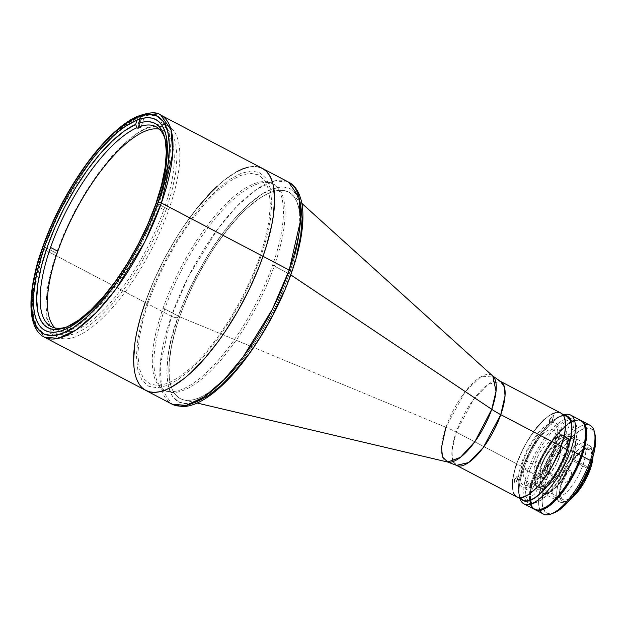 <?xml version="1.0" encoding="UTF-8"?>
<svg xmlns="http://www.w3.org/2000/svg" width="627" height="627" viewBox="0 0 627 627"><rect width="100%" height="100%" fill="white"/><g stroke="black" fill="none" stroke-linecap="round" stroke-linejoin="round"><path stroke-width="0.47" stroke-dasharray="3.13 2.35" d="M147.494 127.963L136.929 133.59L124.804 143.089L111.653 156.476L98.212 173.271L85.343 192.505L73.814 212.914L64.173 233.205L56.704 252.273L51.069 270.629L47.299 288.624L45.928 305.051L47.284 318.704L51.367 328.626L57.833 334.324L66.101 335.829L75.467 333.642L86.032 328.015L98.157 318.516L111.308 305.13L124.742 288.334L137.619 269.101L149.148 248.692L158.788 228.4L166.249 209.332L171.892 190.976L175.662 172.981L177.033 156.554L175.678 142.901L171.594 132.979L165.128 127.281L156.86 125.776L147.494 127.963M445.93 427.285A48.773 17.431 -62.3 0 1 492.814 376.043L480.791 376.827L465.03 391.914L445.93 427.285A50.152 17.862 19.3 0 1 456.229 432.097L473.698 399.18L488.362 384.179L500.511 381.404A47.393 16.937 117.7 0 0 456.229 432.097A50.152 17.862 -160.7 0 0 445.93 427.285L179.675 316.8L163.083 308.092A116.606 41.672 117.7 0 1 272.032 183.358A116.606 41.672 117.7 0 1 272.627 265.143L289.219 273.85A116.606 41.672 -62.3 0 0 288.624 192.066A116.606 41.672 -62.3 0 0 179.675 316.8A116.606 41.672 117.7 0 1 291.774 194.276A116.606 41.672 117.7 0 1 289.219 273.85L290.771 274.885L289.219 273.85A116.606 41.672 117.7 0 1 183.876 399.916A116.606 41.672 117.7 0 1 179.675 316.8L445.93 427.285A48.773 17.431 -62.3 0 0 447.686 462.052M560.946 413.115A47.393 16.937 -62.3 0 0 516.664 463.808L456.229 432.097L516.664 463.808A47.393 16.937 -62.3 0 0 516.907 497.046M179.675 316.8A116.606 41.672 -62.3 0 0 180.27 398.576A116.606 41.672 -62.3 0 0 289.219 273.85L272.627 265.143A116.606 41.672 117.7 0 1 163.678 389.876A116.606 41.672 117.7 0 1 163.083 308.092L179.675 316.8A116.606 41.672 -62.3 0 0 180.27 398.576A116.606 41.672 -62.3 0 0 289.219 273.85L274.289 266.013A116.606 41.672 117.7 0 1 165.34 390.746A116.606 41.672 117.7 0 1 164.744 308.962L179.675 316.8L183.468 306.611L192.489 286.022L197.623 275.809L208.916 256.043L214.951 246.685L227.538 229.451L240.392 214.747L246.756 208.532L259.084 198.649L264.915 195.083L270.456 192.489L275.653 190.874L280.457 190.271L284.807 190.679L288.679 192.097L292.025 194.503L294.823 197.889L297.033 202.207L298.64 207.419L299.635 213.486L299.73 227.907L297.316 244.922L292.488 263.873L289.219 273.85L285.426 284.031L276.405 304.628L265.777 324.864L259.978 334.599L253.943 343.964L241.356 361.191L228.502 375.894L222.138 382.117L215.884 387.502L203.979 395.559L198.438 398.161L193.241 399.767L188.437 400.371L184.087 399.963L180.215 398.553L176.869 396.139L174.071 392.761L171.861 388.442L170.254 383.222L169.259 377.164L169.165 362.735L171.579 345.728L176.406 326.777L179.675 316.8L164.744 308.962A116.606 41.672 117.7 0 1 273.693 184.236A116.606 41.672 117.7 0 1 274.289 266.013L289.219 273.85A116.606 41.672 -62.3 0 0 288.624 192.066A116.606 41.672 -62.3 0 0 179.675 316.8M456.472 465.336L452.553 459.709L451.957 450.789L456.229 432.097A47.393 16.937 117.7 0 0 456.472 465.336M560.969 413.122L557.622 412.378L555.671 412.629M551.313 414.337L543.93 419.8M536.116 428.304L528.545 439.112L523.96 447.145L516.664 463.808M515.331 467.86L512.753 479.138M512.431 488.339L513.489 492.924M521.844 461.778L527.182 449.504L530.771 443.14L538.977 431.901L543.076 427.732L550.153 423.013L553.077 422.332L555.655 422.802L557.669 424.573L558.939 427.669L559.362 431.925L558.939 437.05L556 448.383L550.671 460.657L547.073 467.021L538.867 478.252L534.768 482.429L527.691 487.148L524.775 487.83L522.197 487.359L520.183 485.58L518.905 482.492L518.482 478.229L518.913 473.111L521.844 461.778M547.739 467.123L548.852 464.999L550.647 463.768L550.937 464.991L549.566 468.095L547.763 469.333L547.739 467.123M514.587 480.125L515.7 478.001L517.494 476.763L517.784 477.993L516.413 481.097L514.61 482.328L514.587 480.125M550.036 419.722L551.157 417.598L552.951 416.359L553.233 417.59L551.87 420.686L550.067 421.924L550.036 419.722M43.608 249.178L32.298 298.617L33.882 322.231L44.243 337.114A125.384 44.807 117.7 0 1 43.608 249.178A125.384 44.807 117.7 0 1 160.755 115.062L146.726 113.8L128.613 122.398L108.8 139.547L89.81 162.087L60.38 210.006L43.608 249.178L145.229 302.504L43.608 249.178A2.508 0.893 19.3 0 1 42.409 247.9A2.508 0.893 -160.7 0 0 43.608 249.178M168.82 209.598L156.374 203.07L168.82 209.598A119.114 42.565 -62.3 0 0 168.208 126.058A119.114 42.565 -62.3 0 0 156.828 124.491A119.114 42.565 -62.3 0 0 56.916 253.465A119.114 42.565 -62.3 0 0 49.768 328.532A119.114 42.565 -62.3 0 0 57.527 337.005A119.114 42.565 -62.3 0 0 168.82 209.598M44.478 246.936L56.916 253.465L44.478 246.936M145.229 302.504L171.406 316.235L188.178 277.063L217.616 229.145L236.598 206.604L256.412 189.456L274.524 180.858L288.553 182.12A125.384 44.807 -62.3 0 0 171.406 316.235A125.384 44.807 -62.3 0 0 172.041 404.172L161.68 389.289L160.104 365.674L171.406 316.235L145.229 302.504L153.913 280.481L164.525 258.426L176.665 237.178L183.162 227.107L196.69 208.579L183.162 227.107L176.665 237.178L164.525 258.426L153.913 280.481L145.229 302.504A125.384 44.807 117.7 0 1 262.376 168.381A125.384 44.807 -62.3 0 0 145.229 302.504A125.384 44.807 -62.3 0 0 145.864 390.441L145.864 390.433M258.269 166.892L253.59 166.453L248.433 167.103L253.59 166.453L258.269 166.892M236.888 171.626L224.082 180.294L217.357 186.086L224.082 180.294L236.888 171.626M141.71 313.226L136.521 333.603L134.891 343.063L136.521 333.603L141.71 313.226M134.029 367.406L135.095 373.927L136.827 379.539L135.095 373.927L134.029 367.406M139.202 384.179L142.204 387.815L139.202 384.179M147.58 301.579L155.292 281.891L165.238 260.95L177.143 239.875L190.428 220.022L204.3 202.686L217.875 188.868L230.383 179.063L241.293 173.256L250.965 170.991L259.5 172.55L266.177 178.429L270.386 188.672L271.789 202.772L270.37 219.724L266.483 238.299L260.66 257.242L252.947 276.93L243.002 297.872L231.097 318.947L217.812 338.799L203.94 356.128L190.365 369.954L177.856 379.758L166.947 385.566L157.275 387.823L148.74 386.271L142.07 380.393L137.854 370.149L136.459 356.05L137.869 339.097L141.765 320.522L147.58 301.579M561.126 446.377A47.268 16.89 117.7 0 1 516.962 496.937A47.268 16.89 117.7 0 1 516.719 463.784L528.13 469.772A47.268 16.89 -62.3 0 0 528.365 502.925A47.268 16.89 -62.3 0 0 572.529 452.357L567.349 449.637L572.529 452.357A47.268 16.89 -62.3 0 0 572.294 419.204A47.268 16.89 -62.3 0 0 528.13 469.772L516.719 463.784L519.995 455.484L526.225 443.101L536.124 428.374L543.915 419.894L548.907 415.889L553.523 413.389L557.575 412.495L560.906 413.232L563.399 415.583L564.292 417.331L565.499 424.683L564.41 434.644L562.45 442.333L559.59 450.499L553.853 462.992L546.822 474.796L539.118 484.906L531.398 492.446L526.57 495.714L520.277 497.666L518.505 497.501L515.582 495.949L513.552 492.83L512.353 485.478L513.442 475.509L516.719 463.784A47.268 16.89 117.7 0 1 560.883 413.224A47.268 16.89 117.7 0 1 561.126 446.377L561.126 446.377M523.02 461.315L520.292 471.865L519.893 476.638L520.285 480.596L521.468 483.48L523.349 485.133L525.747 485.572L528.467 484.937L535.058 480.541L538.875 476.653L546.509 466.198L549.863 460.273L554.824 448.846L557.56 438.289L557.952 433.523L557.56 429.558L556.376 426.681L554.495 425.028L552.097 424.589L549.377 425.224L542.794 429.613L538.977 433.5L531.335 443.963L527.989 449.888L523.02 461.315M547.206 467.334L547.246 470.336L549.691 468.651L551.556 464.435L551.172 462.765L548.719 464.442L547.206 467.334M514.054 480.329L514.093 483.331L516.538 481.654L518.404 477.429L518.02 475.76L515.566 477.445L514.054 480.329M549.503 419.925L549.55 422.927L551.995 421.242L553.853 417.026L553.469 415.356L551.023 417.041L549.503 419.925M537.825 466.919L526.21 460.821A28.834 10.306 117.7 0 1 553.155 429.981A28.834 10.306 117.7 0 1 553.296 450.202L564.911 456.299A28.834 10.306 -62.3 0 0 564.762 436.071A28.834 10.306 -62.3 0 0 537.825 466.919L539.816 461.856L545.051 451.895L551.251 443.414L554.409 440.146L560.272 436.173L562.748 435.624L564.778 436.078L566.299 437.513L567.247 439.872L567.576 443.062L566.393 451.44L564.911 456.299L560.475 466.433L557.685 471.324L551.486 479.804L545.271 485.517L539.988 487.587L537.958 487.14L536.438 485.706L535.489 483.346L535.152 480.157L536.344 471.778L537.825 466.919A28.834 10.306 -62.3 0 0 537.966 487.148A28.834 10.306 -62.3 0 0 564.911 456.299L553.296 450.202A28.834 10.306 117.7 0 1 526.351 481.05A28.834 10.306 117.7 0 1 526.21 460.821L537.825 466.919M529.752 470.085L526.037 484.428L525.497 490.91L526.037 496.294L527.644 500.213L530.199 502.462L533.459 503.058L537.159 502.188L541.328 499.97L546.109 496.223L551.298 490.941L561.682 476.724L566.236 468.667L572.984 453.133L576.691 438.79L577.232 432.309L576.699 426.916L575.092 423.006L572.537 420.756L569.277 420.161L565.578 421.023L561.408 423.249L556.627 426.995L551.431 432.277L541.054 446.495L536.5 454.551L529.752 470.085M563.649 472.296L562.137 475.18L559.692 476.865L559.308 475.188L561.165 470.971L563.61 469.294L563.649 472.296M530.497 485.29L528.984 488.182L526.539 489.859L526.155 488.19L528.012 483.973L530.458 482.288L530.497 485.29M565.954 424.887L564.433 427.771L561.988 429.456L561.604 427.786L563.469 423.57L565.915 421.885L565.954 424.887M55.043 327.968A112.844 40.332 -62.3 0 0 58.397 330.39A112.844 40.332 -62.3 0 0 163.835 209.684L156.578 205.875A112.844 40.332 -62.3 0 0 165.677 141.506A112.844 40.332 -62.3 0 0 165.309 140.048A112.844 40.332 117.7 0 1 156.578 205.875L163.835 209.684A112.844 40.332 -62.3 0 0 163.263 130.534A112.844 40.332 -62.3 0 0 159.36 129.154M68.296 327.255L67.332 326.753L68.296 327.255A112.844 40.332 -62.3 0 0 71.243 326.103A112.844 40.332 117.7 0 1 68.296 327.255L65.2 336.103L68.296 327.255M70.208 325.562L71.243 326.103L68.147 334.951L65.2 336.103L62.089 334.473L52.55 336.268L44.188 334.254L37.706 327.976L33.678 317.411L32.432 303.092L33.944 285.975L37.91 267.274L43.78 248.198L51.532 228.377L61.485 207.325L73.383 186.141L86.659 166.124L100.539 148.544L114.192 134.366L126.842 124.115L137.964 117.813L137.211 119.953L137.964 117.813L141.075 119.444L144.022 118.291L140.918 127.14L144.022 118.291L140.91 116.661L150.449 114.859L158.803 116.873L165.285 123.158L169.314 133.716L170.568 148.043L169.055 165.16L165.089 183.86L159.211 202.936L151.468 222.75L141.506 243.801L129.617 264.986L116.34 285.003L102.452 302.59L88.807 316.76L76.157 327.012L65.036 333.321L66.634 328.752L65.036 333.321L68.147 334.951L71.243 326.103L70.208 325.562A112.844 40.332 -62.3 0 0 156.578 205.875A112.844 40.332 117.7 0 1 70.208 325.562L67.355 326.683L70.208 325.562M140.103 118.942L140.91 116.661L140.103 118.942M139.186 124.828L141.075 119.444L139.186 124.828M63.64 330.053L62.089 334.473L63.64 330.053M542.041 464.544L535.819 461.276A18.183 6.497 117.7 0 1 552.81 441.831A18.183 6.497 117.7 0 1 552.896 454.583L559.119 457.851A18.183 6.497 -62.3 0 0 559.025 445.099A18.183 6.497 -62.3 0 0 542.041 464.544L544.839 458.149L550.506 449.724L556.196 445.162L559.033 445.099L560.593 447.49L560.052 454.787L556.321 464.239L550.655 472.664L544.965 477.225L543.405 477.578L541.172 476.387L540.576 474.898L540.545 470.422L542.041 464.544A18.183 6.497 -62.3 0 0 542.136 477.296A18.183 6.497 -62.3 0 0 559.119 457.851L552.896 454.583A18.183 6.497 117.7 0 1 535.913 474.028A18.183 6.497 117.7 0 1 535.819 461.276L542.041 464.544M537.033 466.504L534.706 475.493L534.369 479.561L534.706 482.931L535.717 485.392L537.315 486.795L539.361 487.171L541.673 486.63L547.285 482.884L550.537 479.577L557.042 470.665L564.128 455.884L566.455 446.894L566.792 442.834L566.455 439.456L565.444 437.003L563.845 435.593L561.8 435.224L559.488 435.765L553.876 439.503L550.624 442.811L544.118 451.722L537.033 466.504M559.77 437.56L558.971 439.088L557.677 439.982L557.474 439.096L558.453 436.862L559.754 435.969L559.77 437.56M541.391 484.836L542.19 483.299L543.484 482.414L543.695 483.299L542.708 485.533L541.414 486.419L541.391 484.836M544.73 487.579A28.215 10.079 -62.3 0 0 544.745 487.571A28.215 10.079 -62.3 0 0 566.69 457.498A28.215 10.079 -62.3 0 0 568.963 441.408A28.215 10.079 -62.3 0 0 562.153 437.818L560.851 434.519A30.715 10.98 117.7 0 1 568.274 438.43A30.715 10.98 117.7 0 1 561.087 466.707A30.715 10.98 117.7 0 1 541.9 488.692L544.73 487.579A28.215 10.079 117.7 0 1 540.333 487.681A28.215 10.079 117.7 0 1 540.192 467.891L562.999 479.859A28.215 10.079 -62.3 0 0 563.148 499.648A28.215 10.079 -62.3 0 0 589.505 469.474L566.69 457.498A28.215 10.079 117.7 0 1 544.73 487.579L541.877 488.699A30.715 10.98 117.7 0 1 541.877 488.699A30.715 10.98 117.7 0 1 536.939 467.264A30.715 10.98 117.7 0 1 560.851 434.519L562.153 437.818A28.215 10.079 117.7 0 1 566.549 437.717A28.215 10.079 117.7 0 1 566.69 457.498L589.505 469.474L591.833 460.343L592.115 456.527L590.861 451.095L589.372 449.692L587.381 449.253L582.217 451.275L579.23 453.666L573.047 460.743L564.958 474.905L561.557 484.616L560.397 492.806L560.726 495.933L561.651 498.238L563.132 499.641L565.123 500.08L567.545 499.547L570.296 498.057L576.37 492.469L579.466 488.582L585.163 479.389L589.505 469.474A28.215 10.079 -62.3 0 0 589.364 449.684A28.215 10.079 -62.3 0 0 562.999 479.859L540.192 467.891A28.215 10.079 117.7 0 1 562.153 437.818A28.215 10.079 -62.3 0 0 540.192 467.891A28.215 10.079 -62.3 0 0 544.73 487.579L541.9 488.692M559.637 479.663A31.844 11.38 117.7 0 1 577.945 450.1A31.844 11.38 117.7 0 1 592.123 449.763A31.844 11.38 117.7 0 1 591.488 461.323A31.844 11.38 -62.3 0 0 589.388 445.593A31.844 11.38 -62.3 0 0 559.637 479.663L542.629 470.736A31.844 11.38 117.7 0 1 572.388 436.674A31.844 11.38 117.7 0 1 572.545 459.011L589.09 467.687L572.545 459.011L574.183 453.642L575.492 444.394L575.124 440.867L574.081 438.257L572.404 436.682L570.155 436.18L567.427 436.784L560.953 441.165L557.458 444.778L550.616 454.144L547.536 459.544L542.629 470.736L540.999 476.105L539.682 485.353L540.059 488.88L541.101 491.482L542.778 493.065L545.02 493.567L547.755 492.955L550.859 491.278L557.724 484.969L561.212 480.588L567.647 470.203L572.545 459.011A31.844 11.38 117.7 0 1 542.794 493.073A31.844 11.38 117.7 0 1 542.629 470.736L559.637 479.663A31.844 11.38 -62.3 0 0 559.801 502A31.844 11.38 -62.3 0 0 573.932 494.781A31.844 11.38 117.7 0 1 564.778 501.874A31.844 11.38 117.7 0 1 559.637 479.663L562.239 480.164L559.637 479.663M593.009 456.48A29.837 10.667 -62.3 0 0 592.68 452.145A29.837 10.667 -62.3 0 0 579.395 452.467A29.837 10.667 -62.3 0 0 562.239 480.164A29.837 10.667 -62.3 0 0 567.059 500.973A29.837 10.667 -62.3 0 0 570.813 498.794L567.035 500.981L564.48 501.553L562.372 501.083L560.804 499.601L559.825 497.164L559.778 489.812L560.71 485.188L562.239 480.164L566.832 469.67L569.716 464.615L576.127 455.837L579.403 452.451L585.469 448.352L588.024 447.78L590.132 448.25L591.708 449.731L592.68 452.169L593.017 456.48M523.663 468.667A50.152 17.924 -62.3 0 0 519.618 497.274A50.152 17.924 -62.3 0 0 519.955 498.504A50.152 17.924 117.7 0 1 523.663 468.667A50.152 17.924 117.7 0 1 562.709 415.199A50.152 17.924 -62.3 0 0 562.678 415.215A50.152 17.924 -62.3 0 0 523.663 468.667L534.032 474.106L523.663 468.667M521.296 499.21A47.644 17.031 117.7 0 1 518.921 494.295A47.644 17.031 117.7 0 1 530.066 450.429A47.644 17.031 117.7 0 1 559.825 416.336A47.644 17.031 117.7 0 1 559.864 416.32L562.709 415.199A50.152 17.924 117.7 0 1 563.877 414.792A50.152 17.924 -62.3 0 0 562.709 415.199L559.864 416.32A47.644 17.031 117.7 0 1 565.217 415.497M580.892 420.458A50.152 17.924 -62.3 0 0 534.032 474.106L539.541 460.869L544.111 452.169L549.205 443.955L557.379 433.226L565.57 425.224L570.695 421.759L575.312 419.949L579.246 419.863L580.915 420.474M530.669 504.923L529.392 497.125L529.893 490.33L531.461 482.563L534.032 474.106A50.152 17.924 -62.3 0 0 534.29 509.281M573.533 427.622L574.105 423.546L573.462 422.59L570.993 423.562L569.363 425.412L566.244 432.481L566.236 434.323L566.886 435.279L569.355 434.307L570.985 432.458L573.533 427.622M571.228 475.023L571.808 470.955L571.158 469.999L568.689 470.963L567.059 472.813L563.939 479.882L563.939 481.732L564.582 482.688L567.059 481.716L568.689 479.867L571.228 475.023M538.076 488.025L538.656 483.95L538.005 482.994L535.536 483.966L533.906 485.815L530.787 492.885L530.787 494.727L531.43 495.683L533.906 494.719L535.536 492.869L538.076 488.025M565.726 415.583L561.98 415.67L557.599 417.386L552.732 420.678L547.575 425.419L539.722 434.832L530.097 450.366L524.313 462.953L519.454 478.934L518.474 485.886L518.513 491.78L519.571 496.388L521.617 499.539M523.396 500.307L520.778 498.003L519.125 493.974L518.576 488.441L519.125 481.779L522.942 467.044L529.878 451.095L539.769 435.02L545.216 428.217L550.545 422.786L555.459 418.938L559.746 416.657L563.54 415.764L567.082 416.477M595.086 434.84A47.644 17.031 -62.3 0 0 573.877 435.342A47.644 17.031 -62.3 0 0 546.485 479.561L543.233 478.934A50.152 17.924 117.7 0 1 585.14 424.659M590.093 425.294A50.152 17.924 -62.3 0 0 543.233 478.934L534.941 474.584A50.152 17.924 117.7 0 1 581.339 420.717M581.825 420.952L578.282 420.168L573.987 421.117L569.097 423.766L563.791 428.022L558.289 433.704L552.795 440.601L542.661 456.958L534.941 474.584L532.37 483.033L530.803 490.808L530.301 497.603L530.889 503.16L532.527 507.259L535.168 509.751M544.361 470.893L548.774 460.735L551.752 455.468L558.539 446.165L561.933 442.717L567.788 438.814L570.209 438.242L572.341 438.634L574.011 440.107L575.061 442.662L575.414 446.189L575.061 450.429L572.631 459.81L568.219 469.968L565.24 475.235L558.453 484.53L555.06 487.986L549.205 491.889L546.783 492.454L544.651 492.062L542.982 490.596L541.932 488.033L541.579 484.506L541.932 480.266L544.361 470.893M534.753 509.5A50.152 17.924 117.7 0 1 534.941 474.584L543.233 478.934A50.152 17.924 -62.3 0 0 543.491 514.109M540.153 510.394A50.152 17.924 117.7 0 1 543.233 478.934L546.485 479.561A47.644 17.031 -62.3 0 0 554.182 512.8M554.15 512.808L550.067 513.717L546.705 512.972L545.341 511.985L542.637 506.71L542.081 501.428L543.178 491.38L545.153 483.636L549.785 471.198L553.821 462.812L560.899 450.915L566.048 443.877L571.291 437.865L578.933 431.29L583.58 428.774L589.443 428.029L592.397 429.597L595.094 434.872M583 465.25L585.43 455.868L585.783 451.628L585.43 448.109L584.38 445.546L582.71 444.073L580.578 443.689L578.157 444.253L572.302 448.156L568.908 451.612L562.121 460.908L559.143 466.174L554.73 476.332L552.301 485.713L551.948 489.953L552.301 493.473L553.351 496.035L555.02 497.501L557.152 497.893L559.574 497.329L565.429 493.425L568.822 489.969L575.61 480.674L578.588 475.407L583 465.25M283.279 292.84L290.983 273.153C304.134 241.215 312.959 174.212 271.624 189.166C252.579 196.275 228.181 223.165 211.518 249.366C194.817 276.625 183.617 299.338 177.911 317.489A5.016 1.787 19.3 0 1 171.406 316.235A5.016 1.787 -160.7 0 0 177.911 317.489C164.76 349.435 155.935 416.438 197.27 401.476C216.315 394.375 240.713 367.477 257.376 341.284C274.077 314.017 285.277 291.312 290.983 273.153A5.016 1.787 -160.7 0 0 291.579 272.612M259.484 257.705L265.182 239.153L268.991 220.97L270.378 204.363L269.007 190.561L264.884 180.537L258.34 174.776L249.985 173.256L240.517 175.466L229.843 181.156L217.585 190.757L204.292 204.284L190.71 221.26L177.7 240.697L166.045 261.334L156.303 281.837L148.756 301.117L143.058 319.668L139.249 337.851L137.862 354.459L139.233 368.261L143.356 378.285L149.9 384.045L158.255 385.566L167.722 383.356L178.397 377.666L190.655 368.065L203.947 354.529L217.53 337.561L230.54 318.124L242.194 297.488L251.936 276.985L259.484 257.705M300.709 204.582L296.5 194.339L289.823 188.461L281.288 186.909L271.624 189.166L260.714 194.973L248.198 204.778L234.623 218.604L220.751 235.932L207.466 255.785L195.561 276.86L185.616 297.801L177.911 317.489L172.088 336.433L168.193 355.007L166.782 371.968L168.185 386.06L172.394 396.303L179.071 402.181L187.606 403.741L197.27 401.476M248.143 354.71L261.428 334.857L273.333 313.79M290.983 273.153L296.806 254.209M582.569 421.72A49.901 17.83 -62.3 0 0 581.684 421.164A49.901 17.83 -62.3 0 0 573.909 421.336L573.493 421.125A49.901 17.83 117.7 0 1 581.268 420.944A49.901 17.83 117.7 0 1 583.322 422.622L579.638 420.349L575.719 420.435L571.126 422.237L566.024 425.686L560.624 430.647L552.403 440.507L542.324 456.777L534.643 474.318L531.179 486.701L530.144 493.982L530.183 500.158L531.296 504.978L533.444 508.278L537.441 510.057A49.901 17.83 117.7 0 1 534.894 509.32A49.901 17.83 117.7 0 1 538.084 465.595A49.901 17.83 117.7 0 1 573.493 421.125L573.909 421.336A49.901 17.83 -62.3 0 0 538.499 465.806A49.901 17.83 -62.3 0 0 535.309 509.539A49.901 17.83 -62.3 0 0 536.281 509.947M568.031 436.713L570.625 436.11L572.906 436.525L574.693 438.101L575.821 440.844L575.821 449.151L574.779 454.128L571.158 464.466L565.303 475.713L558.038 485.666L551.047 491.999L545.545 494.154L543.256 493.739L541.469 492.164L540.341 489.421L539.965 485.651L541.391 476.136L545.012 465.798L550.859 454.544L554.417 449.23L561.761 440.891L568.031 436.713M273.693 184.236L272.032 183.358M291.774 194.276L301.9 203.422M183.876 399.916L197.16 403.043M165.34 390.746L163.678 389.876M45.081 330.476L57.527 337.005M155.77 119.53L168.208 126.058M516.962 496.937L518.051 497.509M523.208 500.213L528.365 502.925M560.883 413.224L561.98 413.796M568.995 417.48L572.294 419.204M564.762 436.071L553.155 429.981M537.966 487.148L526.351 481.05M163.263 130.534L156.005 126.732M58.397 330.39L51.14 326.581M164.979 138.52L165.677 141.506M559.025 445.099L552.81 441.831M542.136 477.296L535.913 474.028M568.274 438.43L568.963 441.408M563.148 499.648L540.333 487.681M592.123 449.763L592.68 452.145M519.618 497.274L518.921 494.295M562.678 415.215L559.825 416.336M572.388 436.674L589.388 445.593M542.794 493.073L559.801 502M564.778 501.874L567.059 500.973M589.364 449.684L566.549 437.717M535.309 509.539L534.894 509.32M581.684 421.164L581.268 420.944"/><path stroke-width="0.94" d="M301.9 203.422L492.814 376.043L500.511 381.404L504.429 387.031L505.025 395.958L500.754 414.643A50.152 17.862 19.3 0 1 491.748 409.321L496.035 391.287L492.814 376.043A48.773 17.431 -62.3 0 1 491.748 409.321L290.771 274.885L491.748 409.321A50.152 17.862 -160.7 0 0 500.754 414.643L561.189 446.353A47.393 16.937 -62.3 0 0 560.946 413.115L500.511 381.404A47.393 16.937 117.7 0 1 500.754 414.643L483.284 447.56L468.62 462.569L456.472 465.336L447.686 462.052A48.773 17.431 -62.3 0 0 491.748 409.321L474.858 441.721L460.484 457.326L447.686 462.052L442.584 457.059L441.463 447.686L445.93 427.285M516.907 497.046A47.393 16.937 -62.3 0 0 561.189 446.353L500.754 414.643A47.393 16.937 117.7 0 1 456.472 465.336L516.907 497.046M513.489 492.924L515.519 496.059L518.458 497.611L522.173 497.532L528.914 494.374L536.508 487.83L541.736 481.849L551.658 467.084L559.645 450.492L564.48 434.597L565.46 427.677L565.421 421.814L564.363 417.229L563.461 415.474L560.969 413.122M555.671 412.629L551.313 414.337M543.93 419.8L536.116 428.304M516.664 463.808L515.331 467.86M512.753 479.138L512.431 488.339M145.864 390.441L44.243 337.114L58.272 338.384L76.384 329.786L96.197 312.638L115.188 290.089L144.618 242.171L161.39 202.999A2.508 0.893 -160.7 0 0 158.137 202.372C152.314 220.908 140.879 244.091 123.825 271.922C106.825 298.664 81.918 326.118 62.473 333.368C20.276 348.636 29.289 280.238 42.707 247.634A2.508 0.893 -160.7 0 0 42.409 247.9A2.508 0.893 19.3 0 1 42.707 247.634C48.538 229.098 59.973 205.915 77.019 178.084C94.026 151.342 118.934 123.887 138.371 116.638C180.576 101.362 171.563 169.768 158.137 202.372A2.508 0.893 19.3 0 1 161.39 202.999L263.011 256.318A125.384 44.807 -62.3 0 0 262.376 168.381A125.384 44.807 117.7 0 1 263.011 256.318L161.39 202.999A125.384 44.807 117.7 0 1 44.243 337.114C39.775 335.006 34.015 329.347 31.679 315.444C29.297 297.958 32.878 275.441 42.417 247.892C57.339 204.598 86.894 156.954 114.13 132.462C121.701 125.541 128.919 120.408 135.769 117.045C148.348 112.155 156.679 111.488 160.755 115.062A125.384 44.807 117.7 0 1 161.39 202.999L172.699 153.56L171.116 129.954L160.755 115.062L288.553 182.12L298.922 197.003L300.498 220.618L289.196 270.057L272.416 309.229L242.986 357.147L223.996 379.688L204.183 396.836L186.07 405.434L172.041 404.172A125.384 44.807 -62.3 0 0 289.196 270.057A125.384 44.807 -62.3 0 0 288.553 182.12C293.891 184.604 300.208 191.439 302.371 206.408C304.416 223.98 300.811 246.058 291.571 272.635C276.797 315.459 247.704 362.39 220.633 386.749C206.009 400.018 193.171 406.641 182.128 406.602L172.041 404.172L145.864 390.441A125.384 44.807 -62.3 0 0 263.011 256.318L266.53 245.596L271.718 225.218L273.348 215.759L274.602 198.775L273.145 184.894L271.413 179.283L269.038 174.643L266.036 171.006L262.431 168.412L258.269 166.892L262.431 168.412L266.036 171.006L269.038 174.643L271.413 179.283L273.145 184.894L274.602 198.775L273.348 215.759L271.718 225.218L266.53 245.596L263.011 256.318L289.196 270.057L263.011 256.318A125.384 44.807 117.7 0 1 145.864 390.441A125.384 44.807 117.7 0 1 145.229 302.504L141.71 313.226L145.229 302.504M156.374 203.07A119.114 42.565 117.7 0 1 45.081 330.476A119.114 42.565 117.7 0 1 44.478 246.936L38.372 267.008L36.201 276.491L33.74 293.867L33.466 301.603L33.834 308.602L34.853 314.793L36.491 320.123L38.756 324.535L41.609 327.984L45.026 330.453L48.977 331.895L53.428 332.31L58.327 331.699L63.64 330.053L69.299 327.396L81.463 319.159L94.356 307.308L100.923 300.161L107.483 292.292L120.337 274.689L126.505 265.127L138.034 244.938L143.285 234.506L152.502 213.47L159.713 192.873L162.479 182.998L166.194 164.533L167.385 148.403L165.998 135.213L164.352 129.883L162.095 125.471L159.242 122.014L155.825 119.553L151.867 118.111L147.423 117.696L142.517 118.307L137.211 119.953L125.588 126.254L119.389 130.847L113.001 136.341L99.928 149.845L93.368 157.714L80.515 175.317L68.421 194.825L57.566 215.5L48.35 236.536L44.478 246.936A119.114 42.565 117.7 0 1 155.77 119.53A119.114 42.565 117.7 0 1 156.374 203.07M248.433 167.103L242.845 168.835L236.888 171.626L242.845 168.835L248.433 167.103M217.357 186.086L210.507 192.771L196.69 208.579L210.507 192.771L217.357 186.086M134.891 343.063L133.637 360.039L134.029 367.406L133.637 360.039L134.891 343.063M136.827 379.539L139.202 384.179L136.827 379.539M142.204 387.815L145.809 390.409L149.971 391.93L154.65 392.369L159.807 391.718L165.395 389.986L171.359 387.196L184.158 378.528L190.882 372.736L204.645 358.526L218.384 341.276L225.077 331.714L237.805 311.172L249.24 289.415L258.935 267.267L263.011 256.318L258.935 267.267L249.24 289.415L237.805 311.172L225.077 331.714L218.384 341.276L204.645 358.526L190.882 372.736L184.158 378.528L171.359 387.196L165.395 389.986L159.807 391.718L154.65 392.369L149.971 391.93L145.809 390.409L142.204 387.815M42.707 247.634L50.575 227.538L60.733 206.15L72.881 184.644L86.448 164.376L100.602 146.687L114.467 132.571L127.242 122.563L138.371 116.638L148.246 114.326L156.954 115.917L163.772 121.92L168.067 132.375L169.502 146.765L168.06 164.07L164.086 183.037L158.137 202.372L150.268 222.467L140.119 243.848L127.971 265.362L114.404 285.63L100.242 303.319L86.385 317.427L73.61 327.443L62.473 333.368L52.605 335.68L43.898 334.089L37.079 328.086L32.776 317.63L31.35 303.241L32.792 285.928L36.766 266.969L42.707 247.634M566.894 416.375L569.512 418.687L571.166 422.708L571.714 428.249L571.166 434.903L567.349 449.637L561.173 446.4L567.349 449.637L560.413 465.595L550.522 481.669L545.075 488.472L539.745 493.904L534.831 497.752L530.544 500.032L526.751 500.918L523.396 500.307M140.918 127.14L139.884 126.591A112.844 40.332 117.7 0 1 156.005 126.732A112.844 40.332 117.7 0 1 165.309 140.048A112.844 40.332 -62.3 0 0 139.884 126.591L138.583 123.292A115.352 41.225 117.7 0 1 164.979 138.52A115.352 41.225 117.7 0 1 138.692 243.401A115.352 41.225 117.7 0 1 67.355 326.683L78.563 320.201L90.617 310.216L103.079 297.08L115.478 281.296L127.367 263.434L138.285 244.177L147.847 224.223L155.684 204.324L161.507 185.208L165.105 167.597L166.343 152.126L165.175 139.39L163.702 134.194L161.641 129.852L159.031 126.395L155.88 123.864L152.22 122.273L148.097 121.654L143.536 121.991L138.583 123.292L140.103 118.942L138.583 123.292L139.884 126.591L140.918 127.14A112.844 40.332 -62.3 0 0 137.971 128.292A112.844 40.332 117.7 0 1 140.918 127.14M136.937 127.751L137.971 128.292L139.186 124.828L137.971 128.292L136.937 127.751A112.844 40.332 -62.3 0 0 50.568 247.438A112.844 40.332 117.7 0 1 136.937 127.751L135.636 124.452L136.937 127.751M159.36 129.154A112.844 40.332 -62.3 0 0 57.825 251.247L50.568 247.438L57.825 251.247A112.844 40.332 -62.3 0 0 55.043 327.968M67.261 326.714A112.844 40.332 117.7 0 1 51.14 326.581A112.844 40.332 117.7 0 1 50.568 247.438A112.844 40.332 -62.3 0 0 67.261 326.714L64.416 327.835A115.352 41.225 117.7 0 1 47.315 246.811A115.352 41.225 117.7 0 1 135.636 124.452L124.436 130.925L112.374 140.918L99.912 154.054L87.514 169.839L75.632 187.692L64.706 206.957L55.152 226.903L47.315 246.811L41.492 265.919L37.894 283.537L36.656 299.001L37.824 311.737L39.297 316.933L41.351 321.283L43.968 324.739L47.119 327.27L50.771 328.854L54.902 329.481L59.463 329.144L64.416 327.835L63.64 330.053L64.416 327.835L67.261 326.714M66.634 328.752L67.355 326.683L66.634 328.752M137.211 119.953L135.636 124.452L137.211 119.953M589.552 467.93L590.273 469.168A29.837 10.667 -62.3 0 0 593.009 456.48L591.802 464.145L590.273 469.168L589.552 467.93A31.844 11.38 -62.3 0 0 591.488 461.323A31.844 11.38 117.7 0 1 589.552 467.93L589.09 467.687L589.552 467.93A31.844 11.38 117.7 0 1 573.932 494.781A31.844 11.38 -62.3 0 0 589.552 467.93M531.727 503.661L530.426 500.362A47.644 17.031 117.7 0 1 521.296 499.21L524.564 501.098L526.343 501.271L530.426 500.362L531.727 503.661A50.152 17.924 117.7 0 1 523.913 503.842A50.152 17.924 117.7 0 1 519.955 498.504A50.152 17.924 -62.3 0 0 531.727 503.661A50.152 17.924 -62.3 0 0 570.774 450.194L581.143 455.633A50.152 17.924 -62.3 0 0 580.892 420.458L570.523 415.019A50.152 17.924 117.7 0 1 570.774 450.194A50.152 17.924 117.7 0 1 531.727 503.661M580.915 420.474L582.358 421.509L584.505 424.824L585.783 432.622L584.63 443.195L581.143 455.633L570.774 450.194A50.152 17.924 -62.3 0 0 563.877 414.792A50.152 17.924 117.7 0 1 570.523 415.019M523.913 503.842L534.29 509.281A50.152 17.924 -62.3 0 0 581.143 455.633L575.633 468.871L568.571 481.763L560.562 493.206L552.293 502.203L546.995 506.451L539.863 509.798L537.801 510.057L534.267 509.273L531.625 506.781L530.669 504.923M565.217 415.497A47.644 17.031 117.7 0 1 565.382 455.21A47.644 17.031 117.7 0 1 530.426 500.362L535.082 497.846L540.113 493.81L550.569 481.849L560.193 466.316L565.977 453.729L570.836 437.748L571.926 427.7L571.377 422.426L569.818 418.53L567.302 416.163L565.217 415.497M570.813 498.794A29.837 10.667 -62.3 0 0 590.273 469.168L585.681 479.663L582.789 484.718L576.378 493.496L570.813 498.794M535.168 509.751L538.711 510.535L540.772 510.276L545.388 508.458L553.202 502.682L558.704 496.992L564.206 490.095L571.973 478.056L578.58 464.921L582.052 456.111A50.152 17.924 117.7 0 1 535.192 509.759A50.152 17.924 117.7 0 1 534.753 509.5L543.491 514.109A50.152 17.924 -62.3 0 0 590.352 460.469L591.245 462.013A47.644 17.031 -62.3 0 0 595.086 434.84L594.396 431.854A50.152 17.924 117.7 0 1 590.352 460.469A50.152 17.924 -62.3 0 0 590.093 425.294L581.801 420.936A50.152 17.924 117.7 0 1 582.052 456.111L590.352 460.469L582.052 456.111L585.54 443.673L586.692 433.092L585.414 425.302L583.259 421.987L581.339 420.717A50.152 17.924 117.7 0 1 581.801 420.936M585.14 424.659A50.152 17.924 117.7 0 1 594.396 431.854M551.337 513.921L554.182 512.8A47.644 17.031 -62.3 0 0 591.245 462.013L590.352 460.469A50.152 17.924 117.7 0 1 551.337 513.921A50.152 17.924 117.7 0 1 540.153 510.394M595.094 434.872L595.54 443.242L593.691 453.987L589.693 466.174L583.909 478.762L576.832 490.667L569.065 500.855L561.283 508.45L554.15 512.808M291.579 272.612A5.016 1.787 -160.7 0 0 289.196 270.057A5.016 1.787 19.3 0 1 291.579 272.612A5.016 1.787 19.3 0 1 290.983 273.153M197.27 401.476L208.18 395.668L220.696 385.864L234.271 372.046L248.143 354.71M273.333 313.79L283.279 292.84M296.806 254.209L300.701 235.634L302.112 218.682L300.709 204.582M536.281 509.947A49.901 17.83 -62.3 0 0 543.084 509.359L542.668 509.14A49.901 17.83 117.7 0 1 537.441 510.057L540.45 509.829L545.043 508.027L550.138 504.578L555.538 499.609L566.424 485.949L573.838 473.479L579.897 460.296L584.983 443.563L586.018 436.282L585.979 430.106L584.866 425.278L583.322 422.622A49.901 17.83 117.7 0 1 576.589 467.954A49.901 17.83 117.7 0 1 542.668 509.14L543.084 509.359A49.901 17.83 -62.3 0 0 577.906 466.214A49.901 17.83 -62.3 0 0 582.569 421.72M197.16 403.043L447.686 462.052M518.051 497.509L523.208 500.213M561.98 413.796L568.995 417.48"/></g></svg>
